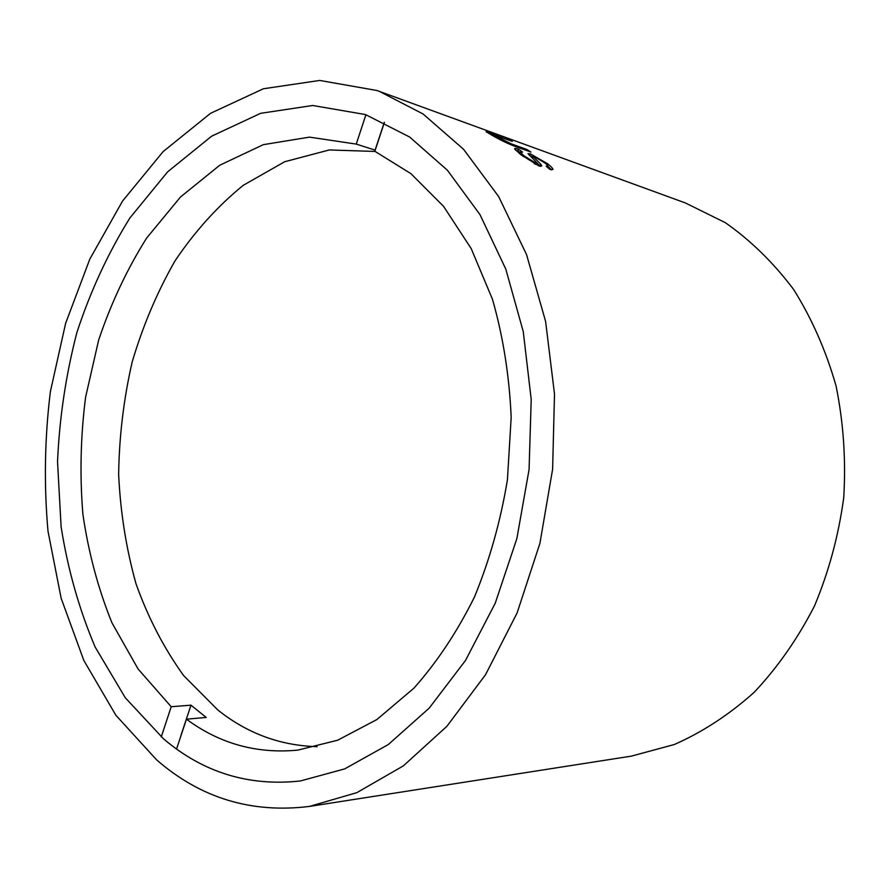 <?xml version="1.0" encoding="UTF-8"?>
<svg xmlns="http://www.w3.org/2000/svg" width="889" height="889" viewBox="0 0 889 889"><rect width="100%" height="100%" fill="white"/><g stroke="black" fill="none" stroke-linecap="round" stroke-linejoin="round"><path stroke-width="1.33" d="M375.191 150.152L356.256 144.096L309.472 137.128L263.311 144.663L219.783 165.221L180.489 197.002L146.641 238.063C127.005 269.289 111.003 303.293 98.646 340.087L85.588 397.216C80.577 436.41 79.688 475.471 82.91 514.387C88.511 552.691 98.201 588.862 111.992 622.9L138.062 668.95L171.199 706.733L190.979 705.177L206.226 717.445L186.446 719.179C219.605 743.704 256.732 754.016 297.837 750.116L337.676 740.215L376.88 719.545L413.852 688.23C436.921 662.338 457.102 631.968 474.415 597.108C489.617 560.192 500.629 521.054 507.43 479.693L511.175 417.308C509.353 375.847 503.107 336.475 492.45 299.226L471.214 248.631L443.555 206.337L410.907 173.644L374.825 151.263L384.415 122.349M375.258 151.452L329.297 149.952L284.691 161.731L243.219 185.334C217.549 206.248 194.802 231.44 174.989 260.922C157.075 292.27 142.807 325.985 132.15 362.09C123.693 398.994 119.182 436.455 118.648 474.437C120.404 512.22 126.205 548.691 136.028 583.84C148.119 617.722 163.987 648.303 183.645 675.584L217.761 709.933C247.153 733.403 280.268 745.649 317.129 746.66M190.979 705.177L180.978 735.314M171.199 706.733L161.276 736.903M365.912 114.714L356.256 144.096M384.315 122.304L375.091 150.119M186.446 719.179L176.567 748.96M508.075 139.284L512.331 141.373L491.895 134.283L511.508 143.951L526.844 149.485L530.977 152.086L515.487 146.507C508.33 143.907 500.529 140.173 492.073 135.295L486.083 131.705L507.875 139.751M518.576 149.23L522.654 152.108L519.998 151.93L523.732 155.608L534.934 162.565L536.423 162.587L535.634 161.376L527.955 153.664L530.333 153.819L547.546 163.732C550.813 166.254 552.636 168.154 553.014 169.421L550.035 169.51L546.135 166.165C548.869 166.821 548.38 165.687 544.646 162.765L534.645 156.797L533.289 156.708L540.779 164.176L541.812 165.999L539.023 166.021L520.721 154.608L514.62 148.907C514.531 148.152 515.853 148.263 518.576 149.23L517.72 150.841L515.564 150.197M309.483 806.412L631.346 756.128L674.307 744.526C702.577 732.058 729.191 714.656 754.161 692.331C777.664 667.35 797.789 638.546 814.513 605.909C828.87 571.56 838.605 535.478 843.739 497.64C846.028 459.535 843.45 422.242 836.016 385.77C825.914 350.51 811.746 318.362 793.51 289.303C773.341 262.566 750.594 240.341 725.28 222.639L685.363 202.948L376.925 90.5L319.707 80.443L263.377 88.767L210.526 113.325L163.109 151.619L122.549 201.058L89.822 259.099L65.608 323.363L50.384 391.582C44.65 438.321 43.861 484.861 48.006 531.222L61.152 598.286L83.833 660.438L115.814 715.178L156.531 759.773C200.436 798.066 251.42 813.613 309.483 806.412L356.833 792.655L403.317 765.896L446.911 726.291L485.527 674.729L517.12 612.91L539.912 543.357L552.614 469.214L554.503 394.016L545.59 321.362L526.555 254.61L498.64 196.547L463.536 149.252L423.108 114.003L379.314 91.356M489.206 131.428L490.906 132.039M464.436 122.393L466.014 122.971M163.454 738.759L125.305 697.776L95.201 647.148C79.21 609.532 67.842 569.427 61.119 526.844L57.529 461.758C59.452 417.774 65.919 374.647 76.932 332.375C90.445 291.192 108.091 253.065 129.883 217.994L167.61 171.855L211.638 136.184L260.61 113.325L312.672 105.491L365.468 114.559L409.629 137.017L447.356 170.188L479.993 214.638L505.808 269.111L523.254 331.597L531.211 399.461L529.066 469.581L516.865 538.578L495.251 603.187L465.48 660.483L429.198 708.133L388.293 744.549L344.732 768.874L300.382 780.964C248.742 786.587 203.103 772.519 163.454 738.759M523.732 155.608L523.199 156.531M534.934 162.565L534.189 163.765M535.311 164.365L536.289 162.798M529.355 155.375L533.144 156.975M530.333 153.819L529.477 155.419M547.546 163.732L546.957 164.732M547.913 166.321L551.569 169.921M533.289 156.708L532.433 158.242M536.145 162.009L540.323 166.41M540.779 164.176L539.823 165.732M519.798 152.297L517.72 150.841M519.498 149.863L518.443 149.485M495.306 136.395L495.051 136.962M511.508 143.951L511.075 144.829M526.844 149.485L526.377 150.43M492.484 133.606L492.239 134.195M519.187 153.386L519.998 151.93M491.573 135.017L491.895 134.283"/></g></svg>
